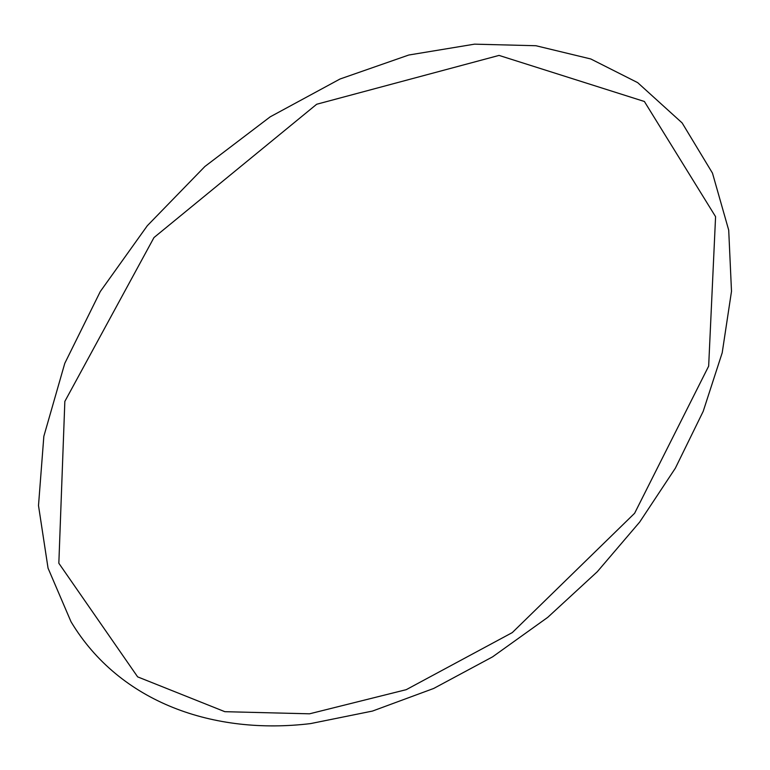 <?xml version="1.0" encoding="UTF-8"?>
<svg xmlns="http://www.w3.org/2000/svg" width="770" height="770" viewBox="0 0 770 770"><rect width="100%" height="100%" fill="white"/><g stroke="black" fill="none" stroke-linecap="round" stroke-linejoin="round"><path stroke-width="0.58" stroke-dasharray="3.85 2.89" d=""/><path stroke-width="1.16" d="M310.551 723.598L372.507 711.057L433.712 688.447L492.588 656.849L547.749 617.347L597.279 571.735L639.706 522.031L675.357 468.189L703.193 411.353L722.202 352.785L731.5 291.301L728.709 230.153L712.471 173.115L682.133 122.93L637.675 82.64L590.802 58.972L535.91 45.728L474.541 44.16L408.764 55.026L340.013 79.012L270.193 116.838L204.878 166.503L147.32 225.716L100.283 291.551L64.776 363.344L43.842 436.311L38.5 505.572L48.048 568.154L71.013 621.737C119.812 703.039 214.349 735.206 310.551 723.598M309.55 713.809L406.252 689.66L512.291 632.594L634.624 513.263L708.66 366.135L715.58 216.678L644.384 101.486L499.047 55.411L316.672 104.258L153.981 237.555L64.844 401.401L58.838 563.245L137.638 676.869L224.84 711.682L309.55 713.809"/></g></svg>
